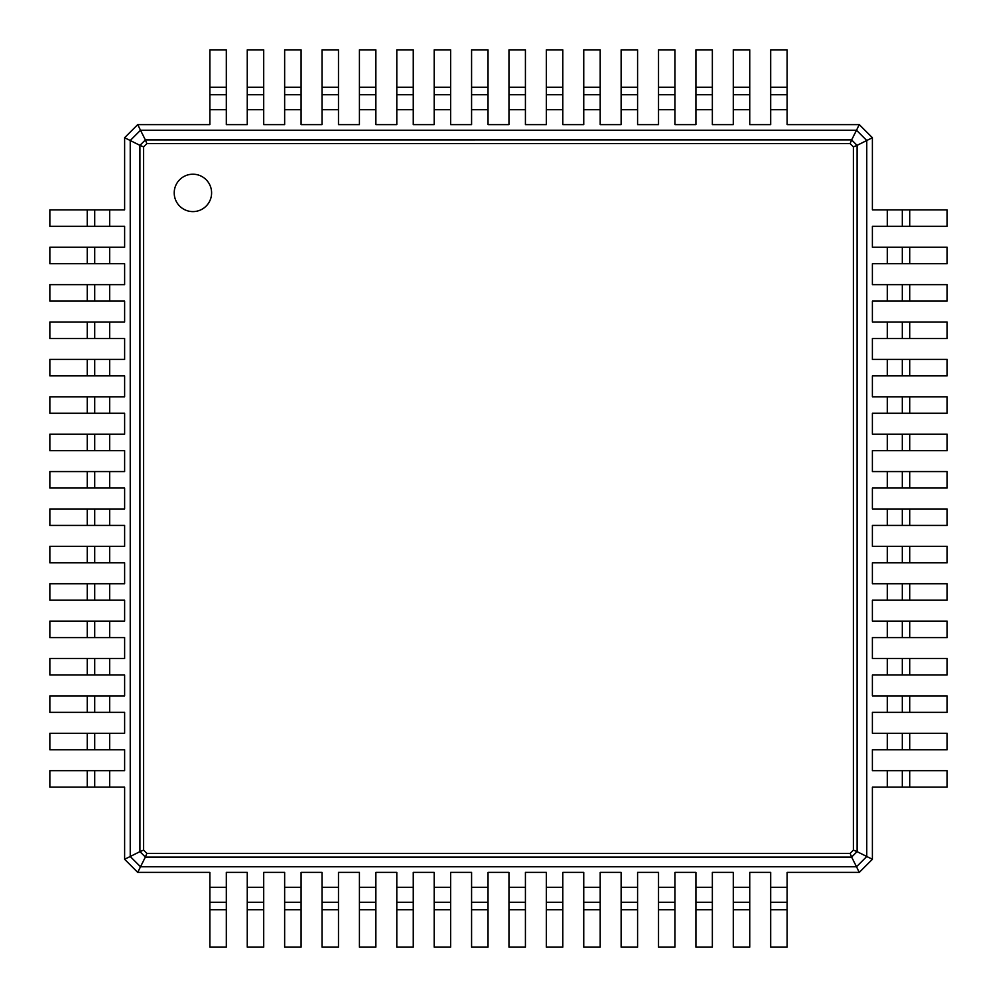 <?xml version="1.0" encoding="UTF-8"?>
<svg xmlns="http://www.w3.org/2000/svg" width="997" height="997" viewBox="0 0 997 997"><rect width="100%" height="100%" fill="white"/><g stroke="black" fill="none" stroke-linecap="round" stroke-linejoin="round"><path stroke-width="1.5" d="M209.869 87.238L226.319 87.238L226.319 49.85L209.869 49.85L209.869 124.625L137.711 124.625L140.515 130.233L856.485 130.233L851.326 140.565M226.319 87.238L226.319 124.625L247.256 124.625L247.256 109.67L263.707 109.67L263.707 124.625L284.644 124.625L284.644 109.67L301.094 109.67L301.094 124.625L322.031 124.625L322.031 109.67L338.482 109.67L338.482 124.625L359.418 124.625L359.418 109.67L375.869 109.67L375.869 124.625L396.806 124.625L396.806 109.67L413.257 109.67L413.257 124.625L434.193 124.625L434.193 109.67L450.644 109.67L450.644 124.625L471.581 124.625L471.581 109.67L488.032 109.67L488.032 124.625L508.969 124.625L508.969 109.67L525.419 109.67L525.419 124.625L546.356 124.625L546.356 109.67L562.807 109.67L562.807 124.625L583.744 124.625L583.744 109.67L600.194 109.67L600.194 124.625L621.131 124.625L621.131 109.67L637.582 109.67L637.582 124.625L658.519 124.625L658.519 109.67L674.969 109.67L674.969 124.625L695.906 124.625L695.906 109.67L712.357 109.67L712.357 124.625L733.293 124.625L733.293 109.67L749.744 109.67L749.744 124.625L770.681 124.625L770.681 109.67L787.132 109.67L787.132 124.625L859.289 124.625L872.375 137.711L872.375 209.869L887.33 209.869L887.33 226.319L872.375 226.319L872.375 247.256L887.33 247.256L887.33 263.707L872.375 263.707L872.375 284.644L887.33 284.644L887.33 301.094L872.375 301.094L872.375 322.031L887.33 322.031L887.33 338.482L872.375 338.482L872.375 359.418L887.33 359.418L887.33 375.869L872.375 375.869L872.375 396.806L887.33 396.806L887.33 413.257L872.375 413.257L872.375 434.193L887.33 434.193L887.33 450.644L872.375 450.644L872.375 471.581L887.33 471.581L887.33 488.032L872.375 488.032L872.375 508.969L887.33 508.969L887.33 525.419L872.375 525.419L872.375 546.356L887.33 546.356L887.33 562.807L872.375 562.807L872.375 583.744L887.33 583.744L887.33 600.194L872.375 600.194L872.375 621.131L887.33 621.131L887.33 637.582L872.375 637.582L872.375 658.519L887.33 658.519L887.33 674.969L872.375 674.969L872.375 695.906L887.33 695.906L887.33 712.357L872.375 712.357L872.375 733.293L887.33 733.293L887.33 749.744L872.375 749.744L872.375 770.681L887.33 770.681L887.33 787.132L872.375 787.132L872.375 859.289L859.289 872.375L787.132 872.375L787.132 887.33L770.681 887.33L770.681 872.375L749.744 872.375L749.744 887.33L733.293 887.33L733.293 872.375L712.357 872.375L712.357 887.33L695.906 887.33L695.906 872.375L674.969 872.375L674.969 887.33L658.519 887.33L658.519 872.375L637.582 872.375L637.582 887.33L621.131 887.33L621.131 872.375L600.194 872.375L600.194 887.33L583.744 887.33L583.744 872.375L562.807 872.375L562.807 887.33L546.356 887.33L546.356 872.375L525.419 872.375L525.419 887.33L508.969 887.33L508.969 872.375L488.032 872.375L488.032 887.33L471.581 887.33L471.581 872.375L450.644 872.375L450.644 887.33L434.193 887.33L434.193 872.375L413.257 872.375L413.257 887.33L396.806 887.33L396.806 872.375L375.869 872.375L375.869 887.33L359.418 887.33L359.418 872.375L338.482 872.375L338.482 887.33L322.031 887.33L322.031 872.375L301.094 872.375L301.094 887.33L284.644 887.33L284.644 872.375L263.707 872.375L263.707 887.33L247.256 887.33L247.256 872.375L226.319 872.375L226.319 887.33L209.869 887.33L209.869 872.375L137.711 872.375L124.625 859.289L124.625 787.132L109.67 787.132L109.67 770.681L124.625 770.681L124.625 749.744L109.67 749.744L109.67 733.293L124.625 733.293L124.625 712.357L109.67 712.357L109.67 695.906L124.625 695.906L124.625 674.969L109.67 674.969L109.67 658.519L124.625 658.519L124.625 637.582L109.67 637.582L109.67 621.131L124.625 621.131L124.625 600.194L109.67 600.194L109.67 583.744L124.625 583.744L124.625 562.807L109.67 562.807L109.67 546.356L124.625 546.356L124.625 525.419L109.67 525.419L109.67 508.969L124.625 508.969L124.625 488.032L109.67 488.032L109.67 471.581L124.625 471.581L124.625 450.644L109.67 450.644L109.67 434.193L124.625 434.193L124.625 413.257L109.67 413.257L109.67 396.806L124.625 396.806L124.625 375.869L109.67 375.869L109.67 359.418L124.625 359.418L124.625 338.482L109.67 338.482L109.67 322.031L124.625 322.031L124.625 301.094L109.67 301.094L109.67 284.644L124.625 284.644L124.625 263.707L109.67 263.707L109.67 247.256L124.625 247.256L124.625 226.319L109.67 226.319L109.67 209.869L124.625 209.869L124.625 137.711L137.711 124.625M209.869 94.715L226.319 94.715M851.625 857.071L145.375 857.071L139.941 851.625L139.929 145.363L145.375 139.941L851.637 139.929L857.059 145.375L857.071 851.625L851.625 857.059L850.117 853.407L146.883 853.407L143.593 850.117L143.593 146.883L146.883 143.593L850.117 143.593L853.407 146.883L853.407 850.117L850.117 853.407M124.625 137.711L130.233 140.515L140.515 130.233L145.674 140.565M247.256 87.238L263.707 87.238L263.707 49.85L247.256 49.85L247.256 109.67M770.681 109.67L770.681 49.85L787.132 49.85L787.132 109.67M859.289 124.625L856.485 130.233L866.767 140.515L856.435 145.674M733.293 109.67L733.293 49.85L749.744 49.85L749.744 109.67M263.707 87.238L263.707 109.67M284.644 87.238L301.094 87.238L301.094 49.85L284.644 49.85L284.644 109.67M695.906 109.67L695.906 49.85L712.357 49.85L712.357 109.67M301.094 87.238L301.094 109.67M322.031 87.238L338.482 87.238L338.482 49.85L322.031 49.85L322.031 109.67M658.519 109.67L658.519 49.85L674.969 49.85L674.969 109.67M338.482 87.238L338.482 109.67M359.418 87.238L375.869 87.238L375.869 49.85L359.418 49.85L359.418 109.67M621.131 109.67L621.131 49.85L637.582 49.85L637.582 109.67M375.869 87.238L375.869 109.67M396.806 87.238L413.257 87.238L413.257 49.85L396.806 49.85L396.806 109.67M583.744 109.67L583.744 49.85L600.194 49.85L600.194 109.67M413.257 87.238L413.257 109.67M434.193 87.238L450.644 87.238L450.644 49.85L434.193 49.85L434.193 109.67M546.356 109.67L546.356 49.85L562.807 49.85L562.807 109.67M450.644 87.238L450.644 109.67M471.581 87.238L488.032 87.238L488.032 49.85L471.581 49.85L471.581 109.67M508.969 109.67L508.969 49.85L525.419 49.85L525.419 109.67M488.032 87.238L488.032 109.67M145.375 139.941L146.883 143.593M851.625 139.941L850.117 143.593M124.625 859.289L130.233 856.485L130.233 140.515L140.565 145.674M247.256 94.715L263.707 94.715M872.375 137.711L866.767 140.515L866.767 856.485L856.435 851.326M770.681 94.715L787.132 94.715M733.293 94.715L749.744 94.715M284.644 94.715L301.094 94.715M695.906 94.715L712.357 94.715M322.031 94.715L338.482 94.715M658.519 94.715L674.969 94.715M359.418 94.715L375.869 94.715M621.131 94.715L637.582 94.715M396.806 94.715L413.257 94.715M583.744 94.715L600.194 94.715M434.193 94.715L450.644 94.715M546.356 94.715L562.807 94.715M471.581 94.715L488.032 94.715M508.969 94.715L525.419 94.715M109.67 226.319L49.85 226.319L49.85 209.869L109.67 209.869M857.059 145.375L853.407 146.883M139.941 145.375L143.593 146.883M192.907 211.601A18.694 18.694 0 0 0 209.096 183.56A18.694 18.694 0 0 0 176.718 183.56A18.694 18.694 0 0 0 192.907 211.601M137.711 872.375L140.515 866.767L130.233 856.485L140.565 851.326M909.763 209.869L909.763 226.319L947.15 226.319L947.15 209.869L887.33 209.869M887.33 770.681L947.15 770.681L947.15 787.132L887.33 787.132M872.375 859.289L866.767 856.485L856.485 866.767L140.515 866.767L145.674 856.435M909.763 226.319L887.33 226.319M909.763 247.256L909.763 263.707L947.15 263.707L947.15 247.256L887.33 247.256M887.33 733.293L947.15 733.293L947.15 749.744L887.33 749.744M909.763 263.707L887.33 263.707M909.763 284.644L909.763 301.094L947.15 301.094L947.15 284.644L887.33 284.644M887.33 695.906L947.15 695.906L947.15 712.357L887.33 712.357M909.763 301.094L887.33 301.094M909.763 322.031L909.763 338.482L947.15 338.482L947.15 322.031L887.33 322.031M887.33 658.519L947.15 658.519L947.15 674.969L887.33 674.969M909.763 338.482L887.33 338.482M909.763 359.418L909.763 375.869L947.15 375.869L947.15 359.418L887.33 359.418M887.33 621.131L947.15 621.131L947.15 637.582L887.33 637.582M909.763 375.869L887.33 375.869M909.763 396.806L909.763 413.257L947.15 413.257L947.15 396.806L887.33 396.806M887.33 583.744L947.15 583.744L947.15 600.194L887.33 600.194M909.763 413.257L887.33 413.257M909.763 434.193L909.763 450.644L947.15 450.644L947.15 434.193L887.33 434.193M887.33 546.356L947.15 546.356L947.15 562.807L887.33 562.807M909.763 450.644L887.33 450.644M909.763 471.581L909.763 488.032L947.15 488.032L947.15 471.581L887.33 471.581M887.33 508.969L947.15 508.969L947.15 525.419L887.33 525.419M909.763 488.032L887.33 488.032M859.289 872.375L851.326 856.435M787.132 909.763L770.681 909.763L770.681 947.15L787.132 947.15L787.132 887.33M226.319 887.33L226.319 947.15L209.869 947.15L209.869 887.33M770.681 909.763L770.681 887.33M749.744 909.763L733.293 909.763L733.293 947.15L749.744 947.15L749.744 887.33M263.707 887.33L263.707 947.15L247.256 947.15L247.256 887.33M733.293 909.763L733.293 887.33M712.357 909.763L695.906 909.763L695.906 947.15L712.357 947.15L712.357 887.33M301.094 887.33L301.094 947.15L284.644 947.15L284.644 887.33M695.906 909.763L695.906 887.33M674.969 909.763L658.519 909.763L658.519 947.15L674.969 947.15L674.969 887.33M338.482 887.33L338.482 947.15L322.031 947.15L322.031 887.33M658.519 909.763L658.519 887.33M637.582 909.763L621.131 909.763L621.131 947.15L637.582 947.15L637.582 887.33M375.869 887.33L375.869 947.15L359.418 947.15L359.418 887.33M621.131 909.763L621.131 887.33M600.194 909.763L583.744 909.763L583.744 947.15L600.194 947.15L600.194 887.33M413.257 887.33L413.257 947.15L396.806 947.15L396.806 887.33M583.744 909.763L583.744 887.33M562.807 909.763L546.356 909.763L546.356 947.15L562.807 947.15L562.807 887.33M450.644 887.33L450.644 947.15L434.193 947.15L434.193 887.33M546.356 909.763L546.356 887.33M525.419 909.763L508.969 909.763L508.969 947.15L525.419 947.15L525.419 887.33M488.032 887.33L488.032 947.15L471.581 947.15L471.581 887.33M508.969 909.763L508.969 887.33M87.238 787.132L87.238 770.681L49.85 770.681L49.85 787.132L109.67 787.132M87.238 770.681L109.67 770.681M87.238 749.744L87.238 733.293L49.85 733.293L49.85 749.744L109.67 749.744M109.67 263.707L49.85 263.707L49.85 247.256L109.67 247.256M87.238 733.293L109.67 733.293M87.238 712.357L87.238 695.906L49.85 695.906L49.85 712.357L109.67 712.357M109.67 301.094L49.85 301.094L49.85 284.644L109.67 284.644M87.238 695.906L109.67 695.906M87.238 674.969L87.238 658.519L49.85 658.519L49.85 674.969L109.67 674.969M109.67 338.482L49.85 338.482L49.85 322.031L109.67 322.031M87.238 658.519L109.67 658.519M87.238 637.582L87.238 621.131L49.85 621.131L49.85 637.582L109.67 637.582M109.67 375.869L49.85 375.869L49.85 359.418L109.67 359.418M87.238 621.131L109.67 621.131M87.238 600.194L87.238 583.744L49.85 583.744L49.85 600.194L109.67 600.194M109.67 413.257L49.85 413.257L49.85 396.806L109.67 396.806M87.238 583.744L109.67 583.744M87.238 562.807L87.238 546.356L49.85 546.356L49.85 562.807L109.67 562.807M109.67 450.644L49.85 450.644L49.85 434.193L109.67 434.193M87.238 546.356L109.67 546.356M87.238 525.419L87.238 508.969L49.85 508.969L49.85 525.419L109.67 525.419M109.67 488.032L49.85 488.032L49.85 471.581L109.67 471.581M87.238 508.969L109.67 508.969M94.715 226.319L94.715 209.869L94.715 226.319M857.059 851.625L853.407 850.117M139.941 851.625L143.593 850.117M145.375 857.059L146.883 853.407M902.285 209.869L902.285 226.319M902.285 770.681L902.285 787.132M902.285 247.256L902.285 263.707M902.285 733.293L902.285 749.744M902.285 284.644L902.285 301.094M902.285 695.906L902.285 712.357M902.285 322.031L902.285 338.482M902.285 658.519L902.285 674.969M902.285 359.418L902.285 375.869M902.285 621.131L902.285 637.582L902.285 621.131M902.285 396.806L902.285 413.257M902.285 583.744L902.285 600.194M902.285 434.193L902.285 450.644M902.285 546.356L902.285 562.807M902.285 471.581L902.285 488.032M902.285 508.969L902.285 525.419M787.132 902.285L770.681 902.285M226.319 902.285L209.869 902.285M749.744 902.285L733.293 902.285M263.707 902.285L247.256 902.285M712.357 902.285L695.906 902.285M301.094 902.285L284.644 902.285M674.969 902.285L658.519 902.285M338.482 902.285L322.031 902.285M637.582 902.285L621.131 902.285M375.869 902.285L359.418 902.285M600.194 902.285L583.744 902.285M413.257 902.285L396.806 902.285M562.807 902.285L546.356 902.285M450.644 902.285L434.193 902.285M525.419 902.285L508.969 902.285M488.032 902.285L471.581 902.285M94.715 787.132L94.715 770.681M94.715 749.744L94.715 733.293M94.715 263.707L94.715 247.256M94.715 712.357L94.715 695.906M94.715 301.094L94.715 284.644M94.715 674.969L94.715 658.519M94.715 338.482L94.715 322.031M94.715 637.582L94.715 621.131M94.715 375.869L94.715 359.418M94.715 600.194L94.715 583.744M94.715 413.257L94.715 396.806M94.715 562.807L94.715 546.356M94.715 450.644L94.715 434.193M94.715 525.419L94.715 508.969M94.715 488.032L94.715 471.581M209.869 109.67L226.319 109.67M770.681 87.238L787.132 87.238M733.293 87.238L749.744 87.238M695.906 87.238L712.357 87.238M658.519 87.238L674.969 87.238M621.131 87.238L637.582 87.238M583.744 87.238L600.194 87.238M546.356 87.238L562.807 87.238M508.969 87.238L525.419 87.238M87.238 226.319L87.238 209.869M909.763 770.681L909.763 787.132M909.763 733.293L909.763 749.744M909.763 695.906L909.763 712.357M909.763 658.519L909.763 674.969M909.763 621.131L909.763 637.582M909.763 583.744L909.763 600.194M909.763 546.356L909.763 562.807M909.763 508.969L909.763 525.419M226.319 909.763L209.869 909.763M263.707 909.763L247.256 909.763M301.094 909.763L284.644 909.763M338.482 909.763L322.031 909.763M375.869 909.763L359.418 909.763M413.257 909.763L396.806 909.763M450.644 909.763L434.193 909.763M488.032 909.763L471.581 909.763M87.238 263.707L87.238 247.256M87.238 301.094L87.238 284.644M87.238 338.482L87.238 322.031M87.238 375.869L87.238 359.418M87.238 413.257L87.238 396.806M87.238 450.644L87.238 434.193M87.238 488.032L87.238 471.581"/></g></svg>
